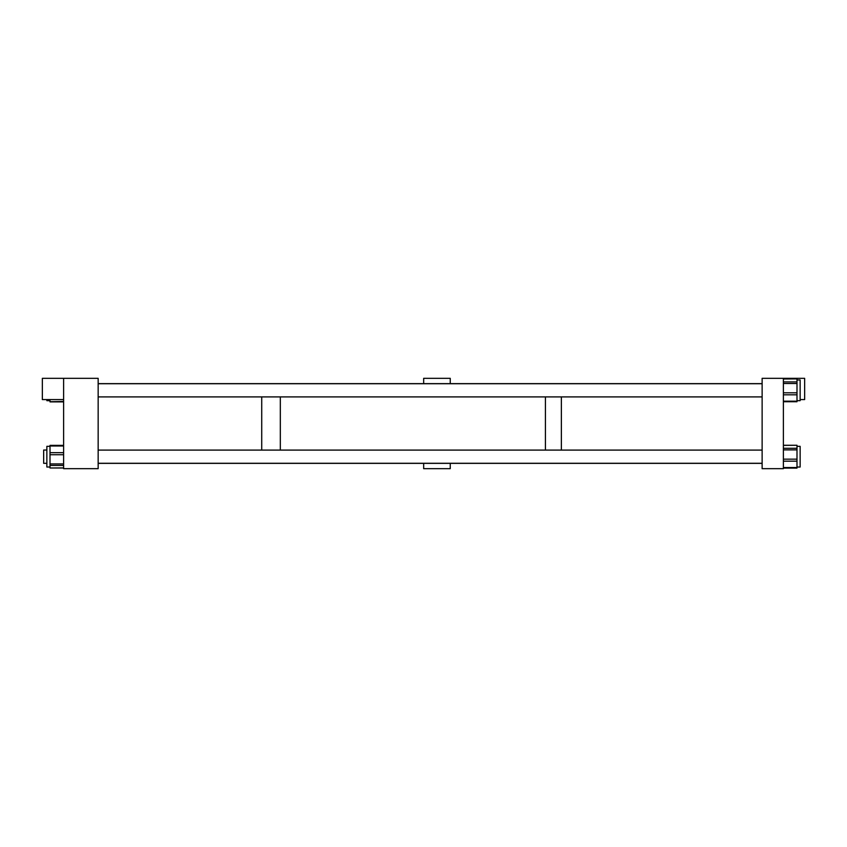 <?xml version="1.0" encoding="UTF-8"?>
<svg xmlns="http://www.w3.org/2000/svg" width="847" height="847" viewBox="0 0 847 847"><rect width="100%" height="100%" fill="white"/><g stroke="black" fill="none" stroke-linecap="round" stroke-linejoin="round"><path stroke-width="1.27" d="M423.669 463.362L423.669 468.677L450.244 468.677L450.244 463.362M450.244 383.638L450.244 378.323L423.669 378.323L423.669 383.638L98.157 383.638L261.723 383.638M46.86 400.673L50.005 400.673L46.86 400.673L46.86 399.583M50.005 401.711L63.61 401.478M50.005 399.583L50.005 401.478M50.005 467.025L46.86 467.025L46.86 446.327L50.005 446.327L46.86 446.327M63.61 465.427L50.005 465.427L50.005 467.989L63.61 467.915M50.005 465.427L50.005 463.923L63.61 463.923M63.61 454.744L50.005 454.744L50.005 463.923M50.005 454.744L50.005 452.69L63.61 452.69M63.61 445.988L50.005 445.988L50.005 452.69M50.005 445.988L50.005 445.437M43.663 450.032L46.86 450.032L43.663 450.032L43.663 463.32L46.86 463.32M98.157 463.362L762.131 463.362M261.723 450.096L261.723 396.904L261.723 450.096M280.325 450.096L280.325 396.904L280.325 450.096M545.415 450.096L545.415 396.904L545.415 450.096M561.36 450.096L561.36 396.904L561.36 450.096M762.131 378.323L762.131 468.677L783.39 468.677L783.39 378.323L762.131 378.323M796.995 446.337L800.14 446.337L800.14 467.036L796.995 467.036M783.39 448.296L796.995 448.296L796.995 445.268L783.39 445.374M796.995 448.296L796.995 449.873L783.39 449.873M783.39 459.159L796.995 459.159L796.995 449.873M796.995 459.159L796.995 461.181L783.39 461.181M783.39 467.555L796.995 467.555L796.995 461.181M796.995 467.555L796.995 468.105L783.39 468.105M796.995 379.964L800.14 379.964L800.14 400.663L796.995 400.663M783.39 381.923L796.995 381.923L796.995 378.895L783.39 379.001M796.995 381.923L796.995 383.5L783.39 383.5M783.39 392.796L796.995 392.796L796.995 383.5M796.995 392.796L796.995 394.818L783.39 394.818M783.39 401.182L796.995 401.182L796.995 394.818M796.995 401.182L796.995 401.732L783.39 401.732M98.157 378.323L63.61 378.323L63.61 468.677L98.157 468.677L98.157 378.323M63.61 399.583L42.35 399.583L42.35 378.323L63.61 378.323M800.14 399.583L804.65 399.583L804.65 378.323L783.39 378.323M63.61 401.891L50.005 401.891M63.61 445.374L50.005 445.374M63.61 467.989L50.005 467.989M280.325 383.638L762.131 383.638M783.39 445.268L796.995 445.268M783.39 378.895L796.995 378.895M762.131 450.096L98.157 450.096M762.131 463.277L98.157 463.277M762.131 383.723L98.157 383.723M762.131 396.904L98.157 396.904"/></g></svg>
